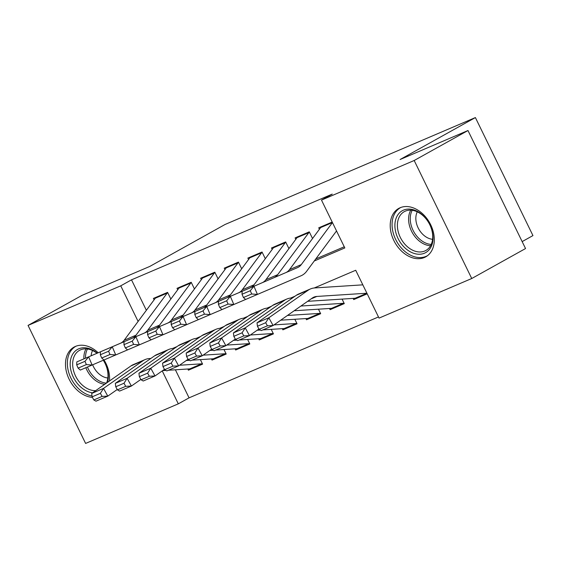<?xml version="1.0" encoding="UTF-8"?>
<svg xmlns="http://www.w3.org/2000/svg" width="561" height="561" viewBox="0 0 561 561"><rect width="100%" height="100%" fill="white"/><g stroke="black" fill="none" stroke-linecap="round" stroke-linejoin="round"><path stroke-width="0.84" d="M92.397 397.363A27.72 19.979 60.9 0 1 67.579 375.575A27.72 19.979 60.9 0 1 74.038 347.098A27.72 19.979 60.9 0 1 75.398 346.432A27.72 19.979 60.9 0 1 98.189 352.771M104.016 359.952A27.72 19.979 60.9 0 1 109.472 380.989M400.126 207.745A27.72 19.979 60.9 0 1 430.21 223.818A27.72 19.979 60.9 0 1 425.75 256.833A27.72 19.979 60.9 0 1 424.397 257.499A27.72 19.979 60.9 0 1 394.313 241.426A27.72 19.979 60.9 0 1 398.766 208.412A27.72 19.979 60.9 0 1 400.126 207.745M522.151 241.602L532.95 235.585L475.391 117.572L225.052 224.484L149.745 266.447L81.843 295.444L28.05 325.415L120.748 285.83L138.111 321.432M475.391 117.572L400.077 159.527L467.979 130.531L525.538 248.544L471.738 278.515L379.047 318.108L355.709 270.262L314.223 287.982M175.383 369.797L189.064 397.847L378.479 316.944M189.064 397.847L178.307 403.843L85.609 443.428L28.05 325.415M170.839 299.048L167.578 292.365L153.412 298.417L154.107 299.847M194.457 288.964L191.196 282.281L177.024 288.333L177.725 289.757M218.075 278.873L214.814 272.19L200.642 278.242L201.343 279.673M241.686 268.789L238.432 262.106L224.26 268.158L224.954 269.589M265.304 258.705L262.043 252.022L247.878 258.074L248.572 259.498M288.922 248.614L285.661 241.931L271.496 247.983L272.19 249.414M312.54 238.53L309.279 231.847L295.107 237.899L295.808 239.33M356.544 298.01L353.732 299.581L367.203 293.824M332.925 308.094L330.113 309.665L344.279 303.613L342.084 299.104M309.307 318.185L306.495 319.749L320.668 313.697L318.466 309.188M285.696 328.269L282.877 329.84L297.05 323.788L294.848 319.279M262.078 338.353L259.259 339.924L273.431 333.872L271.229 329.363M238.46 348.444L235.648 350.008L249.813 343.956L247.618 339.447M214.842 358.528L212.03 360.099L226.195 354.047L224 349.538M353.15 298.389L353.732 299.581M329.531 308.48L330.113 309.665M305.913 318.564L306.495 319.749M282.302 328.648L282.877 329.84M258.684 338.739L259.259 339.924M235.066 348.823L235.648 350.008M211.448 358.907L212.03 360.099M200.382 359.622L202.584 364.131L188.412 370.183L187.83 368.998M314.265 260.984L344.819 247.934L321.488 200.095L332.245 194.099L131.505 279.834L146.365 310.296M315.78 258.937L344.258 246.777M332.203 222.058L318.725 227.815L319.419 229.239M467.979 130.531L414.179 160.502L471.738 278.515M131.505 279.834L120.748 285.83M321.488 200.095L414.179 160.502M162.234 370.898L178.307 403.843M295.079 296.159L290.605 298.066M271.461 306.243L266.987 308.157M247.843 316.334L243.369 318.241M224.225 326.418L219.758 328.325M200.614 336.502L196.14 338.416M176.996 346.593L172.522 348.5M191.224 368.612L188.412 370.183M332.442 222.563L301.285 264.603A17.77 12.279 -113.1 0 1 297.561 267.604L253.951 286.257L257.436 294.427L301.054 275.774A26.655 18.422 66.9 0 0 306.636 271.279L336.53 230.936M321.502 226.63A12.44 8.597 66.9 0 0 320.654 227.577L289.476 269.652A17.77 12.279 -113.1 0 1 285.759 272.646L242.142 291.299L253.951 286.257L250.29 290.717L242.022 294.245L243.418 297.512L251.686 293.985L250.29 290.717M251.686 293.985L257.436 294.427L245.634 299.469L243.418 297.512M242.142 291.299L242.022 294.245M367.069 293.55L357.147 297.793A12.44 8.597 -113.1 0 1 355.134 298.263L307.631 301.32M257.436 326.25L259.14 329.342L267.408 325.815L265.697 322.722L257.436 326.25L257.029 322.834L296.306 295.296A26.655 18.422 -113.1 0 1 298.641 293.999L310.45 288.95A26.655 18.422 -113.1 0 1 314.763 287.933L362.82 284.848M257.029 322.834L268.838 317.785L308.115 290.254A26.655 18.422 -113.1 0 1 310.45 288.95M265.697 322.722L268.838 317.785L273.102 325.527L261.293 330.569L259.14 329.342M366.908 293.221L316.818 296.446A17.77 12.279 66.9 0 0 313.936 297.12A17.77 12.279 66.9 0 0 312.386 297.989L273.102 325.527L267.408 325.815M403.478 210.137A23.99 17.286 60.9 0 1 429.922 224.856A23.99 17.286 60.9 0 1 424.481 253.193A23.99 17.286 60.9 0 1 398.037 238.474A23.99 17.286 60.9 0 1 403.478 210.137M424.782 250.998A22.209 16.01 -119.1 0 0 425.869 250.465A22.209 16.01 -119.1 0 0 429.438 224.014A22.209 16.01 -119.1 0 0 405.337 211.132A22.209 16.01 -119.1 0 0 404.25 211.665A22.209 16.01 -119.1 0 0 400.673 238.116A22.209 16.01 -119.1 0 0 424.782 250.998M400.575 207.605L400.827 207.465A27.538 19.852 -119.1 0 0 400.575 207.605A27.538 19.852 -119.1 0 0 396.143 240.41A27.538 19.852 -119.1 0 0 426.037 256.384A27.538 19.852 -119.1 0 0 427.384 255.718A27.538 19.852 -119.1 0 0 427.65 255.571M432.587 239.302A17.489 12.601 60.9 0 1 418.737 229.014A17.489 12.601 60.9 0 1 417.279 211.827M103.336 360.232A23.99 17.286 60.9 0 1 107.586 382.307M92.593 392.819A23.99 17.286 60.9 0 1 80.7 387.013A23.99 17.286 60.9 0 1 72.046 355.394A23.99 17.286 60.9 0 1 97.221 353.178M96.997 353.276A22.209 16.01 -119.1 0 0 79.522 350.352A22.209 16.01 -119.1 0 0 82.404 385.176A22.209 16.01 -119.1 0 0 95.686 390.645M106.513 383.065A22.209 16.01 -119.1 0 0 103.287 360.253M107.859 377.988A17.489 12.601 60.9 0 1 98.785 373.71A17.489 12.601 60.9 0 1 92.642 364.804M76.121 346.144A27.538 19.852 -119.1 0 0 75.847 346.291A27.538 19.852 -119.1 0 0 79.431 389.481A27.538 19.852 -119.1 0 0 92.011 395.989M91.155 355.772A17.489 12.601 60.9 0 1 92.551 350.513M309.356 232.009A12.44 8.597 66.9 0 0 308.845 232.619L277.667 274.694A17.77 12.279 -113.1 0 1 273.95 277.695L230.333 296.341L233.825 304.511L245.627 299.462M297.884 236.714A12.44 8.597 66.9 0 0 297.042 237.661L265.865 279.736A17.77 12.279 -113.1 0 1 262.141 282.737L218.524 301.383L230.333 296.341L226.672 300.801L218.404 304.335L219.8 307.603L228.068 304.069L226.672 300.801M228.068 304.069L233.825 304.511L222.016 309.553L219.8 307.603M218.524 301.383L218.404 304.335M285.738 242.093A12.44 8.597 66.9 0 0 285.233 242.703L254.056 284.778A17.77 12.279 -113.1 0 1 250.332 287.779L206.714 306.425L210.207 314.595L222.009 309.546M274.266 246.798A12.44 8.597 66.9 0 0 273.424 247.752L242.247 289.82A17.77 12.279 -113.1 0 1 238.523 292.821L194.905 311.467L206.714 306.425L203.054 310.892L194.786 314.419L196.189 317.687L204.449 314.16L203.054 310.892M204.449 314.16L210.207 314.595L198.398 319.637L196.189 317.687M194.905 311.467L194.786 314.419M262.127 252.177A12.44 8.597 66.9 0 0 261.615 252.794L230.438 294.869A17.77 12.279 -113.1 0 1 226.714 297.863L183.096 316.516L186.589 324.686L198.391 319.637M250.655 256.889A12.44 8.597 66.9 0 0 249.806 257.836L218.629 299.911A17.77 12.279 -113.1 0 1 214.905 302.905L171.287 321.558L183.096 316.516L179.436 320.976L171.175 324.503L172.571 327.771L180.838 324.244L179.436 320.976M180.838 324.244L186.589 324.686L174.78 329.728L172.571 327.771M171.287 321.558L171.175 324.503M238.509 262.268A12.44 8.597 66.9 0 0 237.997 262.878L206.82 304.953A17.77 12.279 -113.1 0 1 203.096 307.954L159.485 326.6L162.971 334.77L174.78 329.721M227.037 266.973A12.44 8.597 66.9 0 0 226.188 267.92L195.011 309.995A17.77 12.279 -113.1 0 1 191.287 312.996L147.676 331.642L159.485 326.6L155.825 331.06L147.557 334.594L148.953 337.862L157.22 334.328L155.825 331.06M157.22 334.328L162.971 334.77L151.161 339.812L148.953 337.862M147.676 331.642L147.557 334.594M344.145 303.34L333.529 307.877A12.44 8.597 -113.1 0 1 331.516 308.354L294.174 310.752M233.818 336.334L235.522 339.433L243.79 335.899L242.086 332.806L233.818 336.334L233.411 332.918L272.688 305.38A26.655 18.422 -113.1 0 1 275.023 304.083L286.832 299.041A26.655 18.422 -113.1 0 1 291.145 298.024L292.547 297.933M233.411 332.918L245.22 327.876L284.497 300.338A26.655 18.422 -113.1 0 1 286.832 299.041M242.086 332.806L245.22 327.876L249.484 335.611L237.675 340.653L235.522 339.433M258.944 328.984L249.484 335.611L243.79 335.899M344.089 303.213A12.44 8.597 -113.1 0 1 343.325 303.305L300.906 306.033M320.534 313.424L309.91 317.961A12.44 8.597 -113.1 0 1 307.898 318.438L280.717 320.184M210.2 346.425L211.911 349.517L220.171 345.99L218.467 342.89L210.2 346.425L209.793 343.002L249.077 315.471A26.655 18.422 -113.1 0 1 251.405 314.167L263.214 309.125A26.655 18.422 -113.1 0 1 267.534 308.108L268.929 308.017M209.793 343.002L221.602 337.96L260.886 310.422A26.655 18.422 -113.1 0 1 263.214 309.125M218.467 342.89L221.602 337.96L225.866 345.695L214.064 350.744L211.911 349.517M235.325 339.068L225.866 345.695L220.171 345.99M320.471 313.297A12.44 8.597 -113.1 0 1 319.707 313.396L287.449 315.471M296.916 323.515L286.299 328.052A12.44 8.597 -113.1 0 1 284.28 328.522L262.857 329.903M260.395 330.057L257.106 330.275M186.582 356.508L188.293 359.601L196.553 356.074L194.849 352.981L186.582 356.508L186.175 353.093L225.459 325.555A26.655 18.422 -113.1 0 1 227.794 324.258L239.603 319.209A26.655 18.422 -113.1 0 1 243.916 318.192L245.311 318.108M186.175 353.093L197.984 348.044L237.268 320.513A26.655 18.422 -113.1 0 1 239.603 319.209M194.849 352.981L197.984 348.044L202.255 355.786L190.445 360.828L188.293 359.601M211.707 349.152L202.255 355.786L196.553 356.074M296.853 323.381A12.44 8.597 -113.1 0 1 296.089 323.48L273.992 324.903M273.298 333.599L262.681 338.136A12.44 8.597 -113.1 0 1 260.669 338.613L239.238 339.987M236.784 340.148L233.488 340.359M162.971 366.592L164.675 369.692L172.942 366.158L171.231 363.065L162.971 366.592L162.564 363.177L201.841 335.639A26.655 18.422 -113.1 0 1 204.176 334.342L215.985 329.3A26.655 18.422 -113.1 0 1 220.298 328.283L221.693 328.192M162.564 363.177L174.366 358.135L213.65 330.597A26.655 18.422 -113.1 0 1 215.985 329.3M171.231 363.065L174.366 358.135L178.636 365.87L166.827 370.912L164.675 369.692M188.089 359.243L178.636 365.87L172.942 366.158M273.235 333.472A12.44 8.597 -113.1 0 1 272.478 333.564L250.374 334.987M214.891 272.351A12.44 8.597 66.9 0 0 214.379 272.969L183.202 315.037A17.77 12.279 -113.1 0 1 179.478 318.038L135.867 336.684L139.359 344.854L151.161 339.812M203.419 277.057A12.44 8.597 66.9 0 0 202.57 278.011L171.393 320.079A17.77 12.279 -113.1 0 1 167.676 323.08L124.058 341.726L135.867 336.684L132.207 341.151L123.939 344.678L125.334 347.946L133.602 344.419L132.207 341.151M133.602 344.419L139.359 344.854L127.55 349.896L125.334 347.946M124.058 341.726L123.939 344.678M249.68 343.683L239.063 348.22A12.44 8.597 -113.1 0 1 237.051 348.697L215.62 350.071M213.166 350.232L209.87 350.443M139.352 376.683L141.056 379.776L149.324 376.249L147.62 373.149L139.352 376.683L138.946 373.261L178.223 345.73A26.655 18.422 -113.1 0 1 180.558 344.426L192.367 339.384A26.655 18.422 -113.1 0 1 196.68 338.367L198.082 338.276M138.946 373.261L150.755 368.219L190.032 340.681A26.655 18.422 -113.1 0 1 192.367 339.384M147.62 373.149L150.755 368.219L155.018 375.954L143.209 381.003L141.056 379.776M164.478 369.327L155.018 375.954L149.324 376.249M249.617 343.556A12.44 8.597 -113.1 0 1 248.86 343.655L226.756 345.071M191.273 282.435A12.44 8.597 66.9 0 0 190.768 283.053L159.583 325.128A17.77 12.279 -113.1 0 1 155.867 328.122L112.249 346.775L115.741 354.945L127.543 349.896M179.8 287.148A12.44 8.597 66.9 0 0 178.959 288.095L147.781 330.17A17.77 12.279 -113.1 0 1 144.058 333.164L100.44 351.817L112.249 346.775L108.589 351.235L100.321 354.762L101.716 358.03L109.984 354.503L108.589 351.235M109.984 354.503L115.741 354.945L103.932 359.987L101.716 358.03M100.44 351.817L100.321 354.762M226.069 353.774L215.445 358.311A12.44 8.597 -113.1 0 1 213.432 358.781L192.002 360.162M189.548 360.316L186.252 360.534M115.734 386.767L117.438 389.86L125.706 386.333L124.002 383.24L115.734 386.767L115.328 383.352L154.612 355.814A26.655 18.422 -113.1 0 1 156.94 354.517L168.749 349.468A26.655 18.422 -113.1 0 1 173.061 348.451L174.464 348.367M115.328 383.352L127.137 378.303L166.414 350.772A26.655 18.422 -113.1 0 1 168.749 349.468M124.002 383.24L127.137 378.303L131.4 386.045L119.591 391.087L117.438 389.86M140.86 379.418L131.4 386.045L125.706 386.333M226.006 353.64A12.44 8.597 -113.1 0 1 225.242 353.739L203.145 355.162M167.655 292.526A12.44 8.597 66.9 0 0 167.15 293.137L135.972 335.212A17.77 12.279 -113.1 0 1 132.249 338.213L88.631 356.859L92.123 365.029L103.925 359.98M156.182 297.232A12.44 8.597 66.9 0 0 155.341 298.179L124.163 340.254A17.77 12.279 -113.1 0 1 120.44 343.255L76.822 361.901L88.631 356.859L84.97 361.319L76.71 364.853L78.105 368.121L86.366 364.587L84.97 361.319M86.366 364.587L92.123 365.029L80.314 370.071L78.105 368.121M76.822 361.901L76.71 364.853M202.451 363.858L191.827 368.395A12.44 8.597 -113.1 0 1 189.814 368.872L168.391 370.246M165.93 370.407L162.634 370.618M92.116 396.851L93.827 399.951L102.088 396.417L100.384 393.324L92.116 396.851L91.709 393.436L130.994 365.898A26.655 18.422 -113.1 0 1 133.322 364.601L145.131 359.559A26.655 18.422 -113.1 0 1 149.45 358.542L150.846 358.451M91.709 393.436L103.519 388.394L142.803 360.856A26.655 18.422 -113.1 0 1 145.131 359.559M100.384 393.324L103.519 388.394L107.789 396.129L95.98 401.171L93.827 399.951M117.242 389.502L107.789 396.129L102.088 396.417M202.388 363.731A12.44 8.597 -113.1 0 1 201.623 363.823L179.527 365.246M301.285 264.603L289.476 269.652M297.561 267.604L285.759 272.646M332.435 222.542L320.654 227.577M311.11 298.88L316.818 296.446M296.306 295.296L308.115 290.254M355.134 298.263L366.915 293.235M430.568 245.718A22.209 16.01 60.9 0 1 412.286 232.612A22.209 16.01 60.9 0 1 410.757 210.165M412.202 210.291A21.479 15.484 -119.1 0 0 413.808 231.763A21.479 15.484 -119.1 0 0 431.22 244.421M104.718 384.32A22.209 16.01 60.9 0 1 93.617 378.934A22.209 16.01 60.9 0 1 85.847 367.707M87.446 367.027A21.479 15.484 -119.1 0 0 94.942 377.834A21.479 15.484 -119.1 0 0 106.443 383.107M83.891 358.879A22.209 16.01 60.9 0 1 86.029 348.851M87.474 348.977A21.479 15.484 -119.1 0 0 85.524 358.184M277.667 274.694L265.865 279.736M273.95 277.695L262.141 282.737M308.845 232.619L297.042 237.661M254.056 284.778L242.247 289.82M250.332 287.779L238.523 292.821M285.233 242.703L273.424 247.752M230.438 294.869L218.629 299.911M226.714 297.863L214.905 302.905M261.615 252.794L249.806 257.836M206.82 304.953L195.011 309.995M203.096 307.954L191.287 312.996M237.997 262.878L226.188 267.92M272.688 305.38L284.497 300.338M331.516 308.354L343.325 303.305M249.077 315.471L260.886 310.422M307.898 318.438L319.707 313.396M225.459 325.555L237.268 320.513M284.28 328.522L296.089 323.48M201.841 335.639L213.65 330.597M260.669 338.613L272.478 333.564M183.202 315.037L171.393 320.079M179.478 318.038L167.676 323.08M214.379 272.969L202.57 278.011M178.223 345.73L190.032 340.681M237.051 348.697L248.86 343.655M159.583 325.128L147.781 330.17M155.867 328.122L144.058 333.164M190.768 283.053L178.959 288.095M154.612 355.814L166.414 350.772M213.432 358.781L225.242 353.739M135.972 335.212L124.163 340.254M132.249 338.213L120.44 343.255M167.15 293.137L155.341 298.179M130.994 365.898L142.803 360.856M189.814 368.872L201.623 363.823"/></g></svg>
